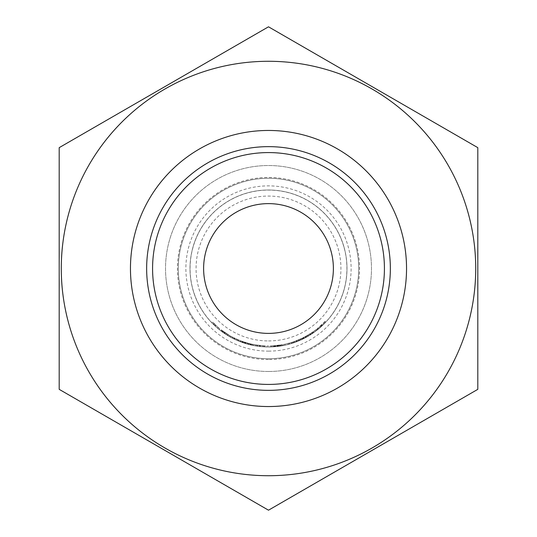 <?xml version="1.0" encoding="UTF-8"?>
<svg xmlns="http://www.w3.org/2000/svg" width="537" height="537" viewBox="0 0 537 537"><rect width="100%" height="100%" fill="white"/><g stroke="black" fill="none" stroke-linecap="round" stroke-linejoin="round"><path stroke-width="0.4" stroke-dasharray="2.69 2.01" d="M226.379 333.49A77.442 77.442 0 0 1 224.151 331.994A77.442 77.442 0 0 0 230.279 335.86L227.681 334.316A77.442 77.442 0 0 1 226.379 333.49L226.379 334.732L226.379 333.49M227.681 335.544A78.489 78.489 0 0 1 224.151 333.262A78.489 78.489 0 0 0 230.279 337.055A78.489 78.489 0 0 1 227.997 335.739L227.997 334.511A77.442 77.442 0 0 0 230.279 335.86A77.442 77.442 0 0 1 227.997 334.511L227.997 335.739A78.489 78.489 0 0 0 230.279 337.055L230.279 335.86L230.279 337.055L227.681 335.544L227.681 334.316M224.151 333.262L224.151 331.994L224.151 333.262M230.279 337.055L230.279 335.86L230.279 337.055M325.167 322.811L317.239 330.027A78.489 78.489 0 0 0 317.36 329.933L325.288 322.683L325.288 321.16A77.442 77.442 0 0 1 325.167 321.287L317.239 328.684A77.442 77.442 0 0 0 317.36 328.584L325.288 321.16L325.288 322.683A78.489 78.489 0 0 1 325.167 322.811L325.167 321.287M318.488 329.013L318.488 327.651M322.307 325.65L322.307 324.2M324.382 323.616L324.382 322.119M325.2 322.777L325.2 321.254M316.749 330.409L316.749 329.08M323.455 324.543L323.455 323.066M317.36 329.933L317.36 328.584M317.239 330.027L317.239 328.684L317.239 330.027M303.519 337.578L310.044 333.86L301.915 338.37A77.442 77.442 0 0 0 308.433 334.853L302.177 338.243A77.442 77.442 0 0 1 302.083 338.283L303.519 337.578L303.519 338.746L305.298 337.833L310.044 335.095L310.044 333.86M303.996 337.33L308.433 334.853A77.442 77.442 0 0 1 303.459 337.605L303.996 337.33L303.996 338.505L308.433 336.075A78.489 78.489 0 0 1 303.459 338.78L303.459 337.605M310.044 335.095L301.915 339.525A78.489 78.489 0 0 0 308.433 336.075L308.433 334.853L311.749 332.745A77.442 77.442 0 0 1 305.58 336.491A77.442 77.442 0 0 0 313.326 331.651L312.97 331.906A77.442 77.442 0 0 0 313.064 331.839L306.097 336.202L308.433 334.86L308.433 336.075L303.385 338.813L303.385 337.639M307.661 336.524L307.661 335.316M303.459 338.78L303.996 338.505M303.385 338.813L302.177 339.397L302.177 338.243M302.177 339.397A78.489 78.489 0 0 1 302.083 339.444L302.083 338.283L302.083 339.444L303.519 338.746M301.915 339.525L301.915 338.37L301.915 339.525M302.962 339.022L302.962 337.854M315.071 331.685L315.071 330.376A77.442 77.442 0 0 0 316.139 329.557A77.442 77.442 0 0 1 310.561 333.524L315.071 330.376L315.071 331.685A78.489 78.489 0 0 0 316.139 330.879L316.139 329.557L316.139 330.879A78.489 78.489 0 0 1 315.071 331.685L315.071 330.376L315.071 331.685A78.489 78.489 0 0 1 313.48 332.826L313.48 331.544L310.655 333.47A77.442 77.442 0 0 1 310.561 333.524A77.442 77.442 0 0 0 313.48 331.544L313.48 332.826A78.489 78.489 0 0 1 310.561 334.773L310.561 333.524L310.561 334.773L315.071 331.685M313.259 332.98L310.655 334.712A78.489 78.489 0 0 1 310.561 334.773L310.561 333.524L310.561 334.773A78.489 78.489 0 0 0 313.48 332.826L313.259 331.698M310.655 334.712L310.655 333.47M294.43 341.472L300.955 338.813L292.826 342.029A77.442 77.442 0 0 0 299.344 339.538L293.088 341.941A77.442 77.442 0 0 1 292.994 341.968L294.43 341.472L294.43 342.586L296.216 341.935L294.296 342.633L294.296 341.519M294.907 341.304L299.344 339.538A77.442 77.442 0 0 1 294.37 341.498L294.907 341.304L294.907 342.418L299.344 340.68A78.489 78.489 0 0 1 294.37 342.606L294.37 341.498M300.955 339.968L292.826 343.13A78.489 78.489 0 0 0 299.344 340.68L299.344 339.538L299.344 340.68L296.236 341.928L300.955 339.968L300.955 338.813M298.572 341.002L298.572 339.867M294.37 342.606L294.907 342.418M294.296 342.633L293.088 343.042L293.088 341.941M293.088 343.042A78.489 78.489 0 0 1 292.994 343.069L292.994 341.968L292.994 343.069L294.43 342.586M292.826 343.13L292.826 342.029L292.826 343.13M293.873 342.781L293.873 341.673M272.997 346.862L282.455 345.741L274.615 346.754A78.489 78.489 0 0 1 272.971 346.862L270.843 346.956A78.489 78.489 0 0 0 272.997 346.862L272.997 345.815L282.455 344.68L274.615 345.7A77.442 77.442 0 0 1 272.971 345.815L270.843 345.909A77.442 77.442 0 0 0 272.997 345.815M270.843 346.956L270.843 345.909M274.716 346.748L274.716 345.694M282.455 345.741L282.455 344.68M280.133 346.123L280.133 345.069M281.824 345.855L281.824 344.788M280.958 345.996L280.958 344.935M273.85 346.808L273.85 345.761M272.971 346.862L272.971 345.815L272.971 346.862M272.87 346.868L277.723 346.446A78.489 78.489 0 0 0 279.139 346.264A78.489 78.489 0 0 1 277.998 346.412L274.608 346.754L274.615 345.7L277.757 345.392A77.442 77.442 0 0 0 280.811 344.962A77.442 77.442 0 0 1 277.656 345.405L272.87 345.821L277.723 345.392A77.442 77.442 0 0 0 279.139 345.21A77.442 77.442 0 0 1 277.998 345.358L274.608 345.7L274.608 346.754L277.757 346.446A78.489 78.489 0 0 0 279.139 346.264L279.139 345.21L279.139 346.264A78.489 78.489 0 0 0 280.811 346.023A78.489 78.489 0 0 1 277.656 346.459L272.87 346.868L272.87 345.821M274.776 346.741L274.776 345.687M277.743 346.446L277.743 345.392L277.723 346.446M275.32 346.694L275.32 345.647L275.327 346.694M280.71 346.036L275.454 346.68L280.71 346.036L280.71 344.976L275.454 345.633L280.71 344.976M279.327 346.244L279.327 345.184M275.454 346.68L275.454 345.633M276.964 346.533L280.173 346.117L276.964 346.533L276.964 345.479L280.173 345.063L276.964 345.479M277.273 346.499L277.273 345.445M278.535 346.345L278.535 345.291L278.535 346.345M280.173 346.117L280.173 345.063M279.851 346.17L279.851 345.11M291.188 342.546A77.442 77.442 0 0 1 289.597 343.015A77.442 77.442 0 0 0 291.188 342.546L291.188 343.64L291.188 342.546M289.597 344.103A78.489 78.489 0 0 0 291.188 343.64A78.489 78.489 0 0 1 289.597 344.103L289.597 343.015L289.597 344.103M241.643 342.257L245.255 343.472A78.489 78.489 0 0 0 248.859 344.492A78.489 78.489 0 0 1 245.53 343.552L240.341 341.767L241.643 342.257L241.643 341.136L245.255 342.378A77.442 77.442 0 0 0 248.859 343.412A77.442 77.442 0 0 1 245.53 342.458L241.643 341.136M236.179 340.028L236.179 338.881L232.252 336.941L232.252 338.122L232.252 336.941A77.442 77.442 0 0 0 234.166 337.921L237.22 339.35L237.213 340.485L237.213 339.344L237.213 340.485L237.213 339.344L233.803 337.739A77.442 77.442 0 0 0 233.89 337.78L237.213 339.344A77.442 77.442 0 0 0 238.804 340.028A77.442 77.442 0 0 1 237.213 339.344L240.334 340.639L240.334 341.767A78.489 78.489 0 0 0 242.133 342.431L242.012 342.391A78.489 78.489 0 0 1 240.099 341.673L234.058 339.028A78.489 78.489 0 0 1 232.252 338.122L236.179 340.028L232.252 338.122A78.489 78.489 0 0 0 234.166 339.082L233.803 338.907A78.489 78.489 0 0 0 233.89 338.948L237.213 340.485A78.489 78.489 0 0 0 238.804 341.156A78.489 78.489 0 0 1 237.213 340.485L240.334 341.767L240.341 340.646M248.859 344.492L248.859 343.412L248.859 344.492M242.69 342.626L242.69 341.519L242.69 342.626M240.932 341.988L240.932 340.874M242.234 342.465L242.234 341.357M250.464 344.888L250.061 344.794A78.489 78.489 0 0 1 243.174 342.794A78.489 78.489 0 0 0 248.443 344.385L245.295 343.485A78.489 78.489 0 0 0 247.188 344.042L247.188 342.955A77.442 77.442 0 0 1 245.839 342.552L245.295 342.384A77.442 77.442 0 0 0 247.188 342.955A77.442 77.442 0 0 1 245.295 342.384L245.59 342.478A77.442 77.442 0 0 0 247.188 342.955L247.188 344.042A78.489 78.489 0 0 1 245.839 343.646L242.08 342.411L243.1 342.767L243.1 341.66L250.584 343.841A77.442 77.442 0 0 1 250.464 343.814L250.061 343.72A77.442 77.442 0 0 1 243.174 341.686A77.442 77.442 0 0 0 248.443 343.304L243.1 341.66L243.1 342.767L250.584 344.922A78.489 78.489 0 0 1 250.464 344.888L250.464 343.814M242.08 342.411L242.08 341.297M242.986 342.727L242.986 341.619M243.315 342.841L245.59 343.573A78.489 78.489 0 0 0 247.188 344.042L247.188 342.955L247.188 344.042A78.489 78.489 0 0 1 245.295 343.485L242.67 342.619L243.315 342.841L243.315 341.733M242.67 342.619L242.67 341.512M256.075 346.003L263.694 346.842L259.881 346.519L259.888 345.466L255.84 344.902L263.942 345.808L256.075 344.942L263.694 345.794L259.881 345.466L259.881 346.519L256.075 346.003L256.075 344.942M265.439 345.882L263.929 345.808L265.439 345.882L265.439 346.929L263.929 346.862L265.439 346.929M254.337 344.64L255.84 344.902L254.337 344.64L254.337 345.7L255.84 345.962L255.84 344.902L255.84 345.962L259.888 346.519L254.337 345.7M263.694 346.842L263.694 345.794M263.929 346.862L263.929 345.808L263.942 346.862L259.888 346.519L263.942 346.862M230.957 337.431A78.489 78.489 0 0 0 232.541 338.27L232.541 337.095A77.442 77.442 0 0 1 230.957 336.236A77.442 77.442 0 0 0 232.541 337.095L232.541 338.27A78.489 78.489 0 0 1 230.957 337.431L230.957 336.236L230.957 337.431M252.887 344.358A77.442 77.442 0 0 1 251.014 343.948L251.383 344.029A77.442 77.442 0 0 0 252.524 344.277L252.887 345.425A78.489 78.489 0 0 1 251.014 345.022L251.014 343.948M251.014 345.022L251.383 345.103A78.489 78.489 0 0 0 252.524 345.351L252.887 345.425M252.524 345.351L252.524 344.277M251.383 345.103L251.383 344.029M229.279 336.491L221.143 331.101A78.489 78.489 0 0 0 227.668 335.538L221.412 331.295A78.489 78.489 0 0 1 221.318 331.228L229.279 336.491L229.279 335.276L221.143 329.778A77.442 77.442 0 0 0 227.668 334.309L221.412 329.987A77.442 77.442 0 0 1 221.318 329.913L229.279 335.276M222.19 331.879L222.19 330.577M221.143 331.101L221.143 329.778L221.143 331.101M226.896 335.061L227.668 335.538L227.668 334.309A77.442 77.442 0 0 1 222.694 330.946L227.668 334.309L227.668 335.538A78.489 78.489 0 0 1 222.694 332.242L226.896 335.061L226.896 333.819M221.318 331.228L221.318 329.913L221.318 331.228M221.412 331.295L221.412 329.987M222.62 332.188L222.62 330.893M223.231 332.625L223.231 331.336M222.694 332.242L222.694 330.946M238.804 341.156L238.804 340.028L238.804 341.156M233.803 338.907L233.803 337.739L233.803 338.907M233.89 338.948L233.89 337.78M212.142 323.126A78.489 78.489 0 0 0 213.726 324.724L213.726 323.247L217.948 327.174L212.142 321.616A77.442 77.442 0 0 0 213.726 323.247L213.726 324.724L215.505 326.402L217.948 328.55L217.948 327.174A77.442 77.442 0 0 0 219.539 328.503A77.442 77.442 0 0 1 217.948 327.174L217.948 328.55L217.948 327.174L217.948 328.55L215.089 326.019L212.142 323.126L212.142 321.616L212.142 323.126M219.539 329.846A78.489 78.489 0 0 1 217.948 328.55A78.489 78.489 0 0 0 219.539 329.846L219.539 328.503L219.539 329.846M232.649 337.149A77.442 77.442 0 0 1 230.843 336.175A77.442 77.442 0 0 0 232.649 337.149L232.649 338.323A78.489 78.489 0 0 1 230.843 337.37L230.843 336.175L230.843 337.37A78.489 78.489 0 0 0 232.649 338.323L232.649 337.149M298.384 341.082L303.546 338.733A78.489 78.489 0 0 0 303.64 338.686L302.324 339.33A78.489 78.489 0 0 1 296.156 341.955L296.156 340.841A77.442 77.442 0 0 0 303.902 337.384L302.324 338.169A77.442 77.442 0 0 1 296.156 340.841L296.156 341.955A78.489 78.489 0 0 0 303.902 338.552L303.902 337.384L303.902 338.552L300.868 340.008L298.384 341.082L298.384 339.948M302.324 339.33L302.324 338.169L303.546 337.565A77.442 77.442 0 0 0 303.64 337.518L296.672 340.639L302.324 338.169L302.324 339.33M299.008 340.82L299.008 339.686L299.008 340.82M297.33 341.505L297.33 340.377M296.672 341.76L296.672 340.639M303.64 338.686L303.64 337.518L303.64 338.686M303.546 338.733L303.546 337.565M312.97 333.182A78.489 78.489 0 0 0 313.064 333.115L306.097 337.397L311.749 334.001A78.489 78.489 0 0 1 305.58 337.679A78.489 78.489 0 0 0 313.326 332.933L307.808 336.437L312.97 333.182L312.97 331.906M311.749 334.001L311.749 332.745L311.749 334.001M313.064 333.115L313.064 331.839L313.064 333.115M307.808 336.437L307.808 335.229M306.097 337.397L306.097 336.202M306.748 337.041L306.748 335.84M313.326 332.933L313.326 331.651L313.326 332.933M308.433 336.075L308.433 334.86L308.433 336.075M305.58 337.679L305.58 336.491L305.58 337.679M280.811 346.023L280.811 344.962L280.811 346.023M279.139 346.264L279.139 345.21L279.139 346.264M285.677 344.016A77.442 77.442 0 0 1 283.355 344.506A77.442 77.442 0 0 0 285.019 344.163L288.302 343.371A77.442 77.442 0 0 0 289.315 343.096L292.564 342.109A77.442 77.442 0 0 0 294.122 341.586A77.442 77.442 0 0 1 291.839 342.344L285.677 344.016L285.677 345.09A78.489 78.489 0 0 1 283.355 345.573A78.489 78.489 0 0 0 285.019 345.231L288.302 344.452A78.489 78.489 0 0 0 289.315 344.183L292.564 343.21L292.564 342.109L292.564 343.21A78.489 78.489 0 0 0 294.122 342.693L294.122 341.586L294.122 342.693A78.489 78.489 0 0 1 291.839 343.438L291.839 342.344M289.315 344.183L289.315 343.096M288.302 344.452L288.302 343.371M285.019 345.231L285.019 344.163L285.019 345.231M291.839 343.438L288.705 344.345L288.705 343.264M288.705 344.345L285.677 345.09M283.355 345.573L283.355 344.506L283.355 345.573M267.037 346.976A78.489 78.489 0 0 0 271.789 346.922L271.789 345.875A77.442 77.442 0 0 1 267.037 345.929A77.442 77.442 0 0 0 271.789 345.875L271.789 346.922A78.489 78.489 0 0 1 267.037 346.976L267.037 345.929L267.037 346.976M264.687 345.848A77.442 77.442 0 0 1 262.674 345.727A77.442 77.442 0 0 0 264.687 345.848L264.687 346.902A78.489 78.489 0 0 1 262.674 346.774L262.674 345.727L262.674 346.774A78.489 78.489 0 0 0 264.687 346.902L264.687 345.848M257.686 346.244A78.489 78.489 0 0 0 259.478 346.472L253.739 345.593A78.489 78.489 0 0 0 260.223 346.553A78.489 78.489 0 0 1 252.249 345.291L257.686 346.244L257.686 345.184A77.442 77.442 0 0 0 259.478 345.419L253.739 344.526A77.442 77.442 0 0 0 260.223 345.499A77.442 77.442 0 0 1 252.249 344.224L257.686 345.184M252.249 345.291L252.249 344.224L252.249 345.291M259.478 346.472L259.478 345.419M253.739 345.593L253.739 344.526M260.223 346.553L260.223 345.499L260.223 346.553M245.523 343.552L245.523 342.458M250.061 344.794L250.061 343.72L250.061 344.794M243.174 342.794L243.174 341.686L243.174 342.794M248.443 344.385L248.443 343.304L248.443 344.385M244.812 343.331L244.812 342.237M245.456 343.532L245.456 342.438M249.108 344.559L249.108 343.479M250.584 344.922L250.584 343.841L250.584 344.922M234.166 339.082L234.166 337.921M237.22 340.492L237.22 339.35M240.334 340.639A77.442 77.442 0 0 0 242.133 341.317L242.012 341.277A77.442 77.442 0 0 1 240.099 340.552L234.058 337.867A77.442 77.442 0 0 1 232.252 336.941L236.179 338.881M242.133 342.431L242.133 341.317M238.139 340.881L238.139 339.746M242.012 342.391L242.012 341.277M234.058 339.028L234.058 337.867M237.106 340.438L237.106 339.297M240.099 341.673L240.099 340.552M477.735 389.385L268.574 510.15A241.65 241.65 0 0 1 268.426 510.15L59.265 389.385A241.65 241.65 0 0 1 59.191 389.265L59.191 147.735A241.65 241.65 0 0 1 59.265 147.615L268.426 26.85A241.65 241.65 0 0 1 268.574 26.85L477.735 147.615A241.65 241.65 0 0 1 477.809 147.735L477.809 389.265A241.65 241.65 0 0 1 477.735 389.385M268.5 346.989A78.489 78.489 0 0 1 200.523 229.252A78.489 78.489 0 0 1 336.477 229.252A78.489 78.489 0 0 1 268.5 346.989A78.489 78.489 0 0 0 336.477 229.252A78.489 78.489 0 0 0 200.523 229.252A78.489 78.489 0 0 0 268.5 346.989A78.489 78.489 0 0 1 200.523 229.252A78.489 78.489 0 0 1 336.477 229.252A78.489 78.489 0 0 1 268.5 346.989A78.489 78.489 0 0 0 336.477 229.252A78.489 78.489 0 0 0 200.523 229.252A78.489 78.489 0 0 0 268.5 346.989M268.5 371.483A102.983 102.983 0 0 0 357.682 217.008A102.983 102.983 0 0 0 179.318 217.008A102.983 102.983 0 0 0 268.5 371.483A102.983 102.983 0 0 0 357.682 217.008A102.983 102.983 0 0 0 179.318 217.008A102.983 102.983 0 0 0 268.5 371.483M268.5 475.722A207.222 207.222 0 0 0 447.959 164.893A207.222 207.222 0 0 0 89.041 164.893A207.222 207.222 0 0 0 268.5 475.722M268.5 358.716A90.216 90.216 0 0 0 346.627 223.392A90.216 90.216 0 0 0 190.373 223.392A90.216 90.216 0 0 0 268.5 358.716A90.216 90.216 0 0 0 346.627 223.392A90.216 90.216 0 0 0 190.373 223.392A90.216 90.216 0 0 0 268.5 358.716M268.5 333.39A64.89 64.89 0 0 0 324.69 236.058A64.89 64.89 0 0 0 212.31 236.058A64.89 64.89 0 0 0 268.5 333.39M268.5 340.935A72.435 72.435 0 0 0 331.228 232.286A72.435 72.435 0 0 0 205.772 232.286A72.435 72.435 0 0 0 268.5 340.935M321.166 326.697L321.166 325.281M321.287 326.59L321.287 325.167M320.039 327.704L320.039 326.308M320.972 326.872L320.972 325.456M317.891 329.503L317.891 328.154M319.247 328.382L319.247 327.006M321.817 326.1L321.817 324.67M320.864 326.973L320.864 325.563M305.781 337.572L305.781 336.384M305.318 337.82L305.318 336.632M305.298 337.833L305.298 336.645M305.687 337.625L305.687 336.43M312.326 333.618L312.326 332.356M311.923 333.886L311.923 332.625M296.692 341.754L296.692 340.633M296.216 340.82L296.216 341.935L296.236 340.807M296.599 341.787L296.599 340.666M281.71 345.875L281.71 344.808M278.495 346.352L278.495 345.298M275.81 346.654L275.81 345.6M280.207 346.117L280.207 345.056M278.079 346.405L278.079 345.351M278.555 346.345L278.555 345.291M245.255 343.472L245.255 342.378M245.53 343.552L245.53 342.458M245.295 343.485L245.295 342.384L245.295 343.485M245.839 343.646L245.839 342.552M245.59 343.573L245.59 342.478M243.375 342.861L243.375 341.754M262.667 346.774L262.667 345.727M257.102 346.157L257.102 345.103M259.888 346.519L259.888 345.466M224.533 333.524L224.533 332.255M224.922 333.786L224.922 332.524M222.754 332.282L222.754 330.993M224.553 333.537L224.553 332.269M225.01 333.846L225.01 332.584M234.447 339.223L234.447 338.055M234.743 339.364L234.743 338.203M214.035 325.019L214.035 323.556M215.505 326.402L215.505 324.979M215.089 326.019L215.089 324.583M300.868 340.008L300.868 338.854M300.418 340.21L300.418 339.062M300.545 340.156L300.545 339.008M309.97 335.142L309.97 333.907M309.842 335.222L309.842 333.987M310.292 334.94L310.292 333.699M273.971 346.801L273.971 345.754M274.367 346.774L274.367 345.721M277.656 346.459L277.656 345.405M275.515 346.68L275.515 345.627M277.757 346.446L277.757 345.392M277.998 346.412L277.998 345.358M247.584 344.15L247.584 343.069M247.309 344.076L247.309 342.989M244.395 343.197L244.395 342.096M247.268 344.063L247.268 342.975M247.295 344.076L247.295 342.989M244.214 343.136L244.214 342.035M268.5 351.124A82.624 82.624 0 0 0 340.055 227.191A82.624 82.624 0 0 0 196.945 227.191A82.624 82.624 0 0 0 268.5 351.124M268.5 359.548A91.048 91.048 0 0 1 189.648 222.976A91.048 91.048 0 0 1 347.352 222.976A91.048 91.048 0 0 1 268.5 359.548M268.5 346.909A78.409 78.409 0 0 0 336.404 229.292A78.409 78.409 0 0 0 200.596 229.292A78.409 78.409 0 0 0 268.5 346.909"/><path stroke-width="0.81" d="M268.574 510.15L477.735 389.385A241.65 241.65 0 0 0 477.809 389.265L477.809 147.735A241.65 241.65 0 0 0 477.735 147.615L268.574 26.85A241.65 241.65 0 0 0 268.426 26.85L59.265 147.615A241.65 241.65 0 0 0 59.191 147.735L59.191 389.265A241.65 241.65 0 0 0 59.265 389.385L268.426 510.15A241.65 241.65 0 0 0 268.574 510.15M268.5 475.722A207.222 207.222 0 0 0 447.959 164.893A207.222 207.222 0 0 0 89.041 164.893A207.222 207.222 0 0 0 268.5 475.722M268.5 406.543A138.043 138.043 0 0 0 388.05 199.482A138.043 138.043 0 0 0 148.95 199.482A138.043 138.043 0 0 0 268.5 406.543M268.5 390.352A121.852 121.852 0 0 1 162.973 207.571A121.852 121.852 0 0 1 374.027 207.571A121.852 121.852 0 0 1 268.5 390.352M268.5 384.425A115.925 115.925 0 0 0 368.892 210.538A115.925 115.925 0 0 0 168.108 210.538A115.925 115.925 0 0 0 268.5 384.425M268.5 333.39A64.89 64.89 0 0 0 324.69 236.058A64.89 64.89 0 0 0 212.31 236.058A64.89 64.89 0 0 0 268.5 333.39"/></g></svg>
